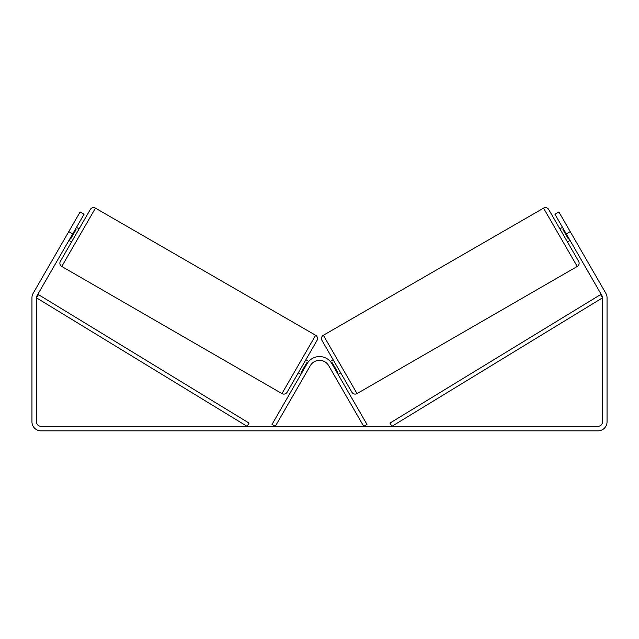 <?xml version="1.0" encoding="UTF-8"?>
<svg xmlns="http://www.w3.org/2000/svg" width="639" height="639" viewBox="0 0 639 639"><rect width="100%" height="100%" fill="white"/><g stroke="black" fill="none" stroke-linecap="round" stroke-linejoin="round"><path stroke-width="0.96" d="M328.678 365.644L363.703 426.325L366.986 424.432L331.953 363.759A14.377 14.377 0 0 0 307.047 363.759L272.014 424.432L275.297 426.325L310.322 365.644A10.591 10.591 0 0 1 328.678 365.644M281.959 393.592L315.634 335.267L95.443 208.138A3.786 3.786 0 0 0 90.275 209.52L60.385 261.295A3.786 3.786 0 0 0 61.767 266.463L281.959 393.592A3.786 3.786 0 0 0 287.127 392.202L298.293 372.872L300.913 374.382M315.634 335.267A3.786 3.786 0 0 1 317.016 340.435L287.127 392.202M79.116 228.858L76.488 227.34M75.41 229.217L76.065 229.593L70.657 238.954L70.002 238.571M71.544 241.957L68.924 240.448M308.725 361.418L305.857 359.765L317.016 340.435M301.991 372.513L301.336 372.13L306.744 362.776L307.415 363.16M72.71 233.898L68.772 231.622L80.123 211.964L84.06 214.233L37.102 295.569A4.537 4.537 0 0 0 36.487 297.838L36.487 421.78A4.537 4.537 0 0 0 41.032 426.325L597.968 426.325A4.537 4.537 0 0 0 602.513 421.78L602.513 297.838A4.537 4.537 0 0 0 601.898 295.569L554.94 214.233L558.877 211.964L570.228 231.622L566.29 233.898M68.772 231.622L33.164 293.301A9.082 9.082 0 0 0 31.95 297.838L31.95 421.78A9.082 9.082 0 0 0 41.032 430.862L597.968 430.862A9.082 9.082 0 0 0 607.05 421.78L607.05 297.838A9.082 9.082 0 0 0 605.836 293.301L570.228 231.622M543.557 208.138A3.786 3.786 0 0 1 548.725 209.52L578.614 261.295A3.786 3.786 0 0 1 577.233 266.463L357.041 393.592A3.786 3.786 0 0 1 351.873 392.202L321.984 340.435A3.786 3.786 0 0 1 323.366 335.267L543.557 208.138L577.233 266.463M559.884 228.858L562.512 227.34M567.456 241.957L570.076 240.448M330.275 361.418L333.143 359.765M338.087 374.382L340.707 372.872M337.009 372.513L337.664 372.13L332.256 362.776L331.585 363.16M563.59 229.217L562.935 229.593L568.343 238.954L568.998 238.571M36.487 297.838L247.077 426.325L249.05 423.09L38.46 294.611L36.487 297.838M602.513 297.838L391.923 426.325L389.95 423.09L600.54 294.611L602.513 297.838M95.443 208.138L61.767 266.463M357.041 393.592L323.366 335.267"/></g></svg>
